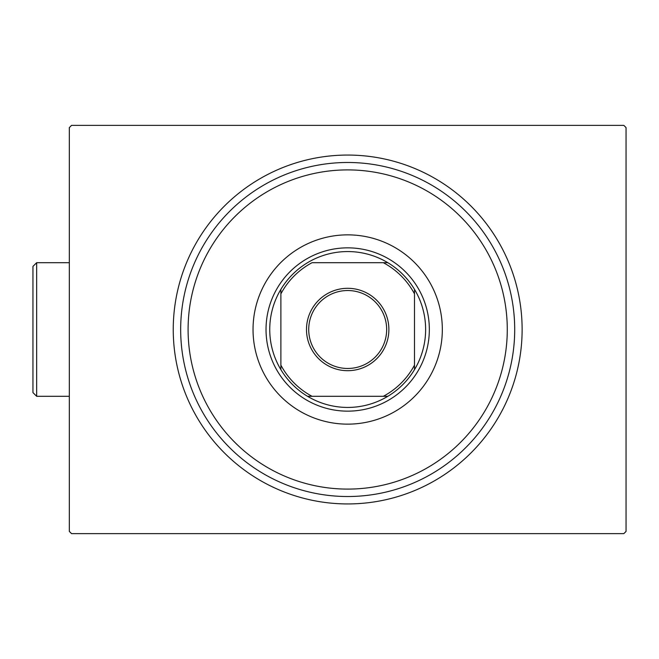 <?xml version="1.0" encoding="UTF-8"?>
<svg xmlns="http://www.w3.org/2000/svg" width="659" height="659" viewBox="0 0 659 659"><rect width="100%" height="100%" fill="white"/><g stroke="black" fill="none" stroke-linecap="round" stroke-linejoin="round"><path stroke-width="0.99" d="M522.126 329.5A174.437 174.437 0 0 1 347.688 503.937A174.437 174.437 0 0 1 173.243 329.5A174.437 174.437 0 0 1 347.688 155.063A174.437 174.437 0 0 1 522.126 329.5M71.551 125.367L623.826 125.367L626.05 127.591L626.05 531.409L623.826 533.633L71.551 533.633L69.327 531.409L69.327 127.591L71.551 125.367M188.383 319.846A159.593 159.593 0 0 0 338.026 488.805A159.593 159.593 0 0 0 506.985 339.154A159.593 159.593 0 0 0 357.343 170.195A159.593 159.593 0 0 0 188.383 319.846M514.399 339.607A167.015 167.015 0 0 1 337.581 496.211A167.015 167.015 0 0 1 180.978 319.393A167.015 167.015 0 0 1 357.796 162.789A167.015 167.015 0 0 1 514.399 339.607M442.156 335.225A94.641 94.641 0 0 0 353.413 235.032A94.641 94.641 0 0 0 253.213 323.775A94.641 94.641 0 0 0 341.955 423.968A94.641 94.641 0 0 0 442.156 335.225M306.493 329.5A41.196 41.196 0 0 1 347.688 288.304A41.196 41.196 0 0 1 388.884 329.5A41.196 41.196 0 0 1 347.688 370.696A41.196 41.196 0 0 1 306.493 329.5M386.66 329.5A38.972 38.972 0 0 0 347.688 290.528A38.972 38.972 0 0 0 308.717 329.5A38.972 38.972 0 0 0 347.688 368.472A38.972 38.972 0 0 0 386.66 329.5M269.745 329.5A77.943 77.943 0 0 0 280.882 369.65L280.882 365.127L280.882 369.65A77.943 77.943 0 0 0 387.83 396.306L383.316 396.306L387.83 396.306A77.943 77.943 0 0 0 414.495 289.35L414.495 293.873L414.495 289.35A77.943 77.943 0 0 0 387.83 262.694L312.053 262.694A75.711 75.711 0 0 0 280.882 293.873L280.882 365.127A75.711 75.711 0 0 0 312.053 396.306L383.316 396.306A75.711 75.711 0 0 0 414.495 365.127L414.495 293.873A75.711 75.711 0 0 0 383.316 262.694L387.83 262.694A77.943 77.943 0 0 0 280.882 289.35L280.882 293.873L280.882 289.35A77.943 77.943 0 0 0 269.745 329.5M429.339 329.5A81.65 81.65 0 0 1 347.688 411.15A81.65 81.65 0 0 1 266.03 329.5A81.65 81.65 0 0 1 347.688 247.85A81.65 81.65 0 0 1 429.339 329.5M414.495 369.65L414.495 365.127L414.495 369.65M307.539 396.306L312.053 396.306L307.539 396.306M36.665 396.306L32.95 392.599L32.95 266.401L36.665 262.694L36.665 396.306L69.327 396.306M36.665 262.694L69.327 262.694"/></g></svg>

